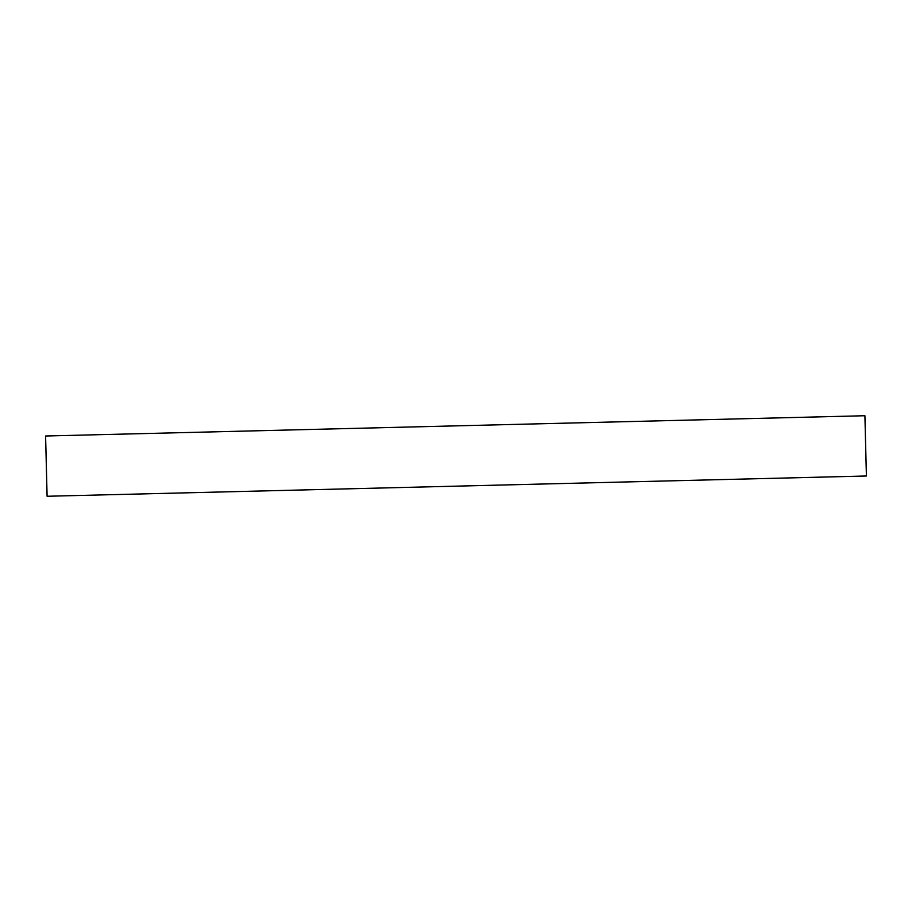 <?xml version="1.0" encoding="UTF-8"?>
<svg xmlns="http://www.w3.org/2000/svg" width="912" height="912" viewBox="0 0 912 912"><rect width="100%" height="100%" fill="white"/><g stroke="black" fill="none" stroke-linecap="round" stroke-linejoin="round"><path stroke-width="1.37" d="M866.4 475.996L47.093 496.265L45.6 436.004L864.907 415.735L866.4 475.996"/></g></svg>

